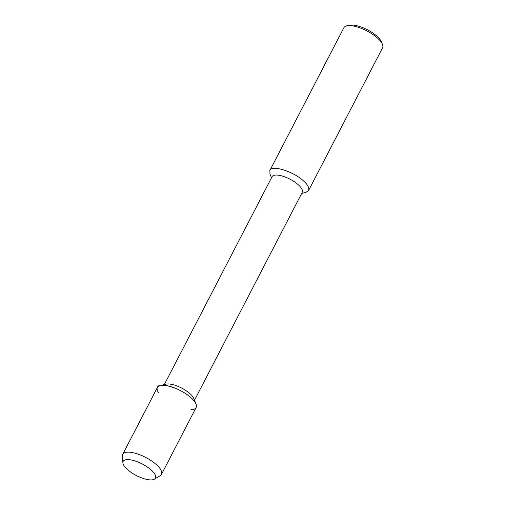<?xml version="1.0" encoding="UTF-8"?>
<svg xmlns="http://www.w3.org/2000/svg" width="505" height="505" viewBox="0 0 505 505"><rect width="100%" height="100%" fill="white"/><g stroke="black" fill="none" stroke-linecap="round" stroke-linejoin="round"><path stroke-width="0.76" d="M150.793 469.644A18.193 6.489 -152.6 0 0 134.343 460.737A18.193 6.489 -152.6 0 0 123.157 461.387A18.193 6.489 -152.6 0 0 136.318 475.521A18.193 6.489 -152.6 0 0 155.452 478.128A18.193 6.489 -152.6 0 0 150.793 469.644A18.193 6.489 -152.6 0 0 134.343 460.737A18.193 6.489 -152.6 0 0 123.157 461.387A18.193 6.489 -152.6 0 0 122.885 462.795A18.193 6.489 -152.6 0 0 136.318 475.514A18.193 6.489 -152.6 0 0 154.454 479.157A18.193 6.489 -152.6 0 0 155.452 478.128A18.193 6.489 -152.6 0 0 150.793 469.644M190.953 409.643A21.816 7.783 -152.6 0 0 196.054 404.12L193.882 398.634A17 6.066 -152.6 0 0 189.596 393.338A17 6.066 -152.6 0 0 165.962 384.166L160.23 385.549A21.816 7.783 -152.6 0 0 158.652 392.903M196.054 404.12A21.816 7.783 -152.6 0 0 190.555 397.321A21.816 7.783 -152.6 0 0 160.23 385.549M194.501 400.206L302.236 192.361A17 6.066 -152.6 0 0 297.881 184.432A17 6.066 -152.6 0 0 282.51 176.106A17 6.066 -152.6 0 0 272.056 176.718L164.321 384.558M301.687 193.428L305.721 192.468L308.555 190.593C309.458 187.809 307.595 184.426 302.968 180.424C292.932 171.277 271.318 164.611 269.859 170.532L269.96 173.928L271.501 177.785M308.555 190.593L382.569 47.798A21.791 7.777 -152.6 0 0 382.474 44.408A21.791 7.777 -152.6 0 0 376.983 37.635A21.791 7.777 -152.6 0 0 346.714 25.869A21.791 7.777 -152.6 0 0 343.873 27.743L269.859 170.532M382.474 44.408L381.483 41.934A19.613 6.994 -152.6 0 0 376.547 35.842A19.613 6.994 -152.6 0 0 349.302 25.25L346.708 25.869M154.454 479.157L160.287 475.609A21.816 7.783 -152.6 0 0 161.48 474.372L196.148 407.497C197.051 404.713 195.189 401.323 190.555 397.321C180.506 388.162 158.873 381.49 157.415 387.417L122.747 454.298A21.816 7.783 -152.6 0 0 122.431 455.983L122.885 462.795M161.48 474.372A21.816 7.783 -152.6 0 0 155.887 464.196A21.816 7.783 -152.6 0 0 136.167 453.515A21.816 7.783 -152.6 0 0 122.747 454.298"/></g></svg>
